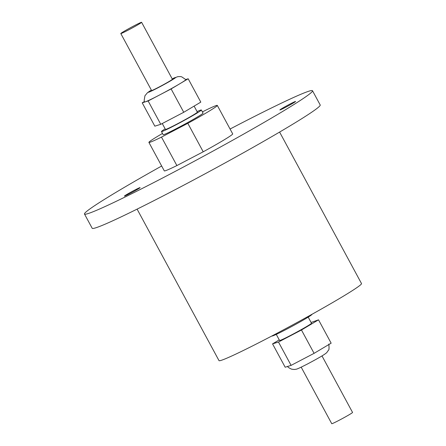 <?xml version="1.0" encoding="UTF-8"?>
<svg xmlns="http://www.w3.org/2000/svg" width="446" height="446" viewBox="0 0 446 446"><rect width="100%" height="100%" fill="white"/><g stroke="black" fill="none" stroke-linecap="round" stroke-linejoin="round"><path stroke-width="0.67" d="M271.96 335.938L271.999 336.011A22.679 1.015 -28.4 0 0 286.572 329.232A22.679 1.015 -28.4 0 0 311.899 314.436L311.86 314.363M276.28 334.388L279.575 340.488A18.147 0.814 -28.4 0 0 291.238 335.063A18.147 0.814 -28.4 0 0 311.498 323.227L308.203 317.128M321.99 355.914L352.557 412.45A11.825 0.53 151.6 0 1 339.35 420.165A11.825 0.53 151.6 0 1 331.752 423.7L301.184 367.164M172.178 78.836L177.82 76.645L180.446 76.567L181.689 76.824L185.848 79.622A23.482 1.048 151.6 0 1 159.629 94.948A23.482 1.048 151.6 0 1 144.537 101.956L144.169 100.333L144.944 95.751L147.62 92.556L151.367 90.086M128.398 30.016A11.825 0.53 -28.4 0 0 141.605 22.3A11.825 0.53 -28.4 0 0 134.006 25.835A11.825 0.53 -28.4 0 0 120.799 33.55A11.825 0.53 -28.4 0 0 128.398 30.016M120.799 33.55L151.59 90.499A11.825 0.53 -28.4 0 0 159.189 86.964A11.825 0.53 -28.4 0 0 172.396 79.249L141.605 22.3M165.159 128.872A22.679 1.015 -28.4 0 0 161.458 131.564L163.152 134.698A22.679 1.015 -28.4 0 0 177.725 127.918A22.679 1.015 -28.4 0 0 203.053 113.122L201.358 109.989A22.679 1.015 -28.4 0 0 197.082 111.611M161.458 131.564A22.679 1.015 -28.4 0 0 176.031 124.791A22.679 1.015 -28.4 0 0 201.358 109.989M162.266 123.525L165.449 129.407A18.147 0.814 -28.4 0 0 177.107 123.988A18.147 0.814 -28.4 0 0 197.372 112.147L194.105 106.115M134.374 190.275A8.909 0.396 -28.4 0 0 124.423 196.089A8.909 0.396 -28.4 0 0 130.148 193.425A8.909 0.396 -28.4 0 0 140.1 187.61A8.909 0.396 -28.4 0 0 134.374 190.275M289.844 104.13A8.909 0.396 -28.4 0 0 279.893 109.939A8.909 0.396 -28.4 0 0 285.618 107.28A8.909 0.396 -28.4 0 0 295.57 101.465A8.909 0.396 -28.4 0 0 289.844 104.13M279.603 132.072L361.511 283.561A81.005 3.624 151.6 0 1 271.056 336.412A81.005 3.624 151.6 0 1 219.003 360.619L137.089 209.129M230.069 129.028A129.608 5.798 151.6 0 1 312.507 90.739A129.608 5.798 151.6 0 1 167.774 175.3A129.608 5.798 151.6 0 1 84.489 214.03A129.608 5.798 151.6 0 1 161.664 166.012M312.507 90.739L320.206 104.977A129.608 5.798 151.6 0 1 175.473 189.533A129.608 5.798 151.6 0 1 92.188 228.268L84.489 214.03M202.406 111.929L204.72 110.719A38.88 1.739 151.6 0 1 217.302 105.418A38.88 1.739 151.6 0 1 187.822 123.325L161.485 137.1A38.88 1.739 151.6 0 1 148.897 142.402A38.88 1.739 151.6 0 1 162.478 133.454M217.302 105.418L232.7 133.889A38.88 1.739 151.6 0 1 203.214 151.796L187.822 123.325M203.214 151.796L176.884 165.572A38.88 1.739 151.6 0 1 164.295 170.879L148.897 142.402M176.884 165.572L161.485 137.1M185.77 79.527L188.184 78.769L200.806 102.117L183.746 112.286L160.761 124.311L154.834 126.168L142.213 102.82L144.404 101.515M188.184 78.769L171.119 88.938L148.133 100.963L142.213 102.82M148.133 100.963L160.761 124.311M171.119 88.938L183.746 112.286M279.252 339.885L272.551 343.883L285.178 367.231L291.099 365.369L314.084 353.343L331.149 343.18L318.522 319.832L311.096 322.475M314.084 353.343L301.463 329.995L318.522 319.832M291.099 365.369L278.477 342.021L301.463 329.995M272.551 343.883L278.477 342.021M151.378 90.103A15.487 0.691 -28.4 0 0 158.324 87.611A15.487 0.691 -28.4 0 0 173.55 79.059A15.487 0.691 -28.4 0 0 172.184 78.853M328.819 344.044C329.204 348.109 329.07 350.177 328.418 350.238L326.912 352.39C325.541 354.18 316.588 359.147 307.601 363.925C294.973 370.403 296.785 368.976 294.271 369.494L291.678 369.182C289.259 368.145 287.865 367.209 287.514 366.378"/></g></svg>
